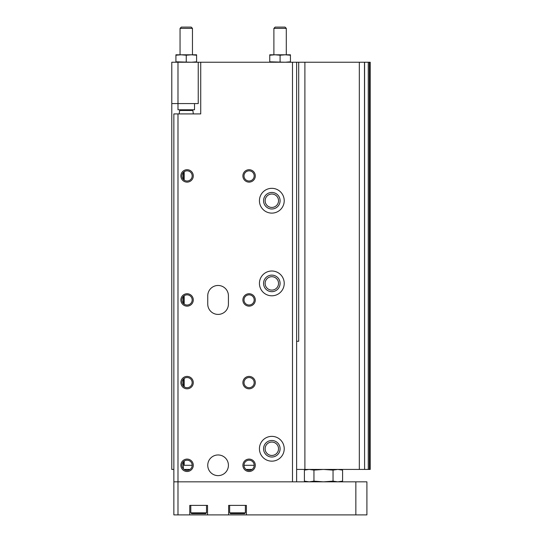 <?xml version="1.0" encoding="UTF-8"?>
<svg xmlns="http://www.w3.org/2000/svg" width="542" height="542" viewBox="0 0 542 542"><rect width="100%" height="100%" fill="white"/><g stroke="black" fill="none" stroke-linecap="round" stroke-linejoin="round"><path stroke-width="0.81" d="M184.124 469.426L190.039 469.426M246.136 469.426L252.05 469.426M296.63 469.426L364.59 469.426L364.488 62.235L198.243 62.235L198.243 103.576L171.787 103.576L171.787 469.426L173.853 469.426M196.59 62.235L196.59 61.808L191.421 62.235L175.92 61.808L175.92 62.235M171.787 103.576L171.787 62.235L177.986 62.235L177.986 109.775L194.524 109.775L194.524 103.576M177.986 62.235L198.243 62.235M369.346 469.426L370.213 469.426L370.213 62.235L369.346 62.235L369.346 469.426L364.59 469.426L364.59 62.235L369.346 62.235M183.359 172.458L183.359 179.382M183.359 296.474L183.359 303.398M183.359 379.149L183.359 386.08M183.359 461.831L183.359 468.755M298.696 62.235L298.696 341.277L296.63 341.277M304.895 62.235L304.895 469.426M359.332 62.235L359.332 469.426M196.59 55.223L196.59 54.796L191.421 54.796L196.59 55.223L196.59 61.808M186.258 55.223L191.421 54.796L181.089 54.796L186.258 55.223L186.258 61.808M181.089 54.796L175.92 54.796L175.92 55.223L181.089 54.796L180.052 54.796L180.052 28.367L192.457 28.367L191.19 27.1L181.319 27.1L180.052 28.367M175.92 55.223L175.92 61.808M192.457 28.367L192.457 54.796L191.421 54.796M263.561 283.405A8.265 8.265 0 0 1 275.959 276.244A8.265 8.265 0 0 1 275.959 290.559A8.265 8.265 0 0 1 263.561 283.405M265.126 283.405A6.7 6.7 0 0 1 275.18 277.599A6.7 6.7 0 0 1 275.18 289.204A6.7 6.7 0 0 1 265.126 283.405M263.561 200.723A8.265 8.265 0 0 1 275.959 193.562A8.265 8.265 0 0 1 275.959 207.884A8.265 8.265 0 0 1 263.561 200.723M265.126 200.723A6.7 6.7 0 0 1 275.18 194.924A6.7 6.7 0 0 1 275.18 206.529A6.7 6.7 0 0 1 265.126 200.723M263.561 448.756A8.265 8.265 0 0 1 275.959 441.594A8.265 8.265 0 0 1 275.959 455.917A8.265 8.265 0 0 1 263.561 448.756M265.126 448.756A6.7 6.7 0 0 1 275.18 442.956A6.7 6.7 0 0 1 275.18 454.562A6.7 6.7 0 0 1 265.126 448.756M184.185 171.739L184.185 180.1M184.185 295.756L184.185 304.116M184.185 378.438L184.185 386.792M184.185 461.113L184.185 465.293L192.166 465.293M244.008 465.293A5.081 5.081 0 0 1 251.63 460.89A5.081 5.081 0 0 1 251.63 469.697A5.081 5.081 0 0 1 244.008 465.293L254.171 465.293M200.723 62.235L200.723 113.915L173.853 113.915L173.853 514.9L189.768 514.9L189.768 505.395L207.545 505.395L207.545 514.9L228.629 514.9L228.629 505.395L246.4 505.395L246.4 514.9L366.907 514.9L366.907 481.831L355.85 481.831L355.85 514.9M355.85 481.831L173.853 481.831M296.63 62.235L296.63 481.831M180.879 175.92A6.199 6.199 0 0 1 190.181 170.547A6.199 6.199 0 0 1 190.181 181.292A6.199 6.199 0 0 1 180.879 175.92M242.891 175.92A6.199 6.199 0 0 1 252.193 170.547A6.199 6.199 0 0 1 252.193 181.292A6.199 6.199 0 0 1 242.891 175.92M259.428 448.756A12.405 12.405 0 0 1 278.026 438.017A12.405 12.405 0 0 1 278.026 459.501A12.405 12.405 0 0 1 259.428 448.756M259.428 200.723A12.405 12.405 0 0 1 278.026 189.985A12.405 12.405 0 0 1 278.026 211.461A12.405 12.405 0 0 1 259.428 200.723M259.428 283.405A12.405 12.405 0 0 1 278.026 272.66A12.405 12.405 0 0 1 278.026 294.143A12.405 12.405 0 0 1 259.428 283.405M207.749 304.069A10.332 10.332 0 0 0 218.087 314.407A10.332 10.332 0 0 0 228.419 304.069L228.419 295.803A10.332 10.332 0 0 0 218.087 285.471A10.332 10.332 0 0 0 207.749 295.803L207.749 304.069M228.419 465.293A10.332 10.332 0 0 0 218.087 454.962A10.332 10.332 0 0 0 207.749 465.293A10.332 10.332 0 0 0 218.087 475.625A10.332 10.332 0 0 0 228.419 465.293M242.891 299.936A6.199 6.199 0 0 1 252.193 294.57A6.199 6.199 0 0 1 252.193 305.309A6.199 6.199 0 0 1 242.891 299.936M242.891 382.618A6.199 6.199 0 0 1 252.193 377.246A6.199 6.199 0 0 1 252.193 387.984A6.199 6.199 0 0 1 242.891 382.618M242.891 465.293A6.199 6.199 0 0 1 252.193 459.921A6.199 6.199 0 0 1 252.193 470.666A6.199 6.199 0 0 1 242.891 465.293M180.879 299.936A6.199 6.199 0 0 1 190.181 294.57A6.199 6.199 0 0 1 190.181 305.309A6.199 6.199 0 0 1 180.879 299.936M180.879 382.618A6.199 6.199 0 0 1 190.181 377.246A6.199 6.199 0 0 1 190.181 387.984A6.199 6.199 0 0 1 180.879 382.618M180.879 465.293A6.199 6.199 0 0 1 190.181 459.921A6.199 6.199 0 0 1 190.181 470.666A6.199 6.199 0 0 1 180.879 465.293M292.497 62.235L292.497 481.831M177.986 113.915L177.986 514.9M290.431 62.235L290.431 61.808L285.261 62.235L269.76 61.808L269.76 62.235M306.962 481.831L304.408 481.14L309.177 481.831L313.953 481.14L323.499 481.831L333.045 481.14L337.822 481.831L342.591 481.14L337.822 481.831M245.37 512.834L229.659 512.834L230.486 513.66L244.544 513.66L245.37 512.834L245.37 505.395M206.509 512.834L190.804 512.834L191.631 513.66L205.682 513.66L206.509 512.834L206.509 505.395M246.4 514.9L228.629 514.9M207.545 514.9L189.768 514.9M190.804 512.834L190.804 505.395M229.659 512.834L229.659 505.395M181.997 465.293A5.081 5.081 0 0 1 189.625 460.89A5.081 5.081 0 0 1 189.625 469.697A5.081 5.081 0 0 1 181.997 465.293M181.997 382.618A5.081 5.081 0 0 1 189.625 378.214A5.081 5.081 0 0 1 189.625 387.015A5.081 5.081 0 0 1 181.997 382.618M181.997 299.936A5.081 5.081 0 0 1 189.625 295.532A5.081 5.081 0 0 1 189.625 304.34A5.081 5.081 0 0 1 181.997 299.936M244.008 382.618A5.081 5.081 0 0 1 251.63 378.214A5.081 5.081 0 0 1 251.63 387.015A5.081 5.081 0 0 1 244.008 382.618M244.008 299.936A5.081 5.081 0 0 1 251.63 295.532A5.081 5.081 0 0 1 251.63 304.34A5.081 5.081 0 0 1 244.008 299.936M340.037 481.831L342.591 481.14L342.591 470.11L337.822 469.426L333.045 470.11L323.499 469.426L313.953 470.11L309.177 469.426L304.408 470.11L304.408 481.14M333.045 481.14L333.045 470.11M313.953 481.14L313.953 470.11M305.363 469.88L309.177 469.426M337.822 469.426L342.591 470.11L340.037 469.426M290.431 55.223L290.431 54.796L285.261 54.796L290.431 55.223L290.431 61.808M280.092 55.223L285.261 54.796L274.93 54.796L280.092 55.223L280.092 61.808M274.93 54.796L269.76 54.796L269.76 55.223L274.93 54.796L273.893 54.796L273.893 28.367L286.298 28.367L285.031 27.1L275.16 27.1L273.893 28.367M269.76 55.223L269.76 61.808M286.298 28.367L286.298 54.796L285.261 54.796M244.008 175.92A5.081 5.081 0 0 1 251.63 171.516A5.081 5.081 0 0 1 251.63 180.323A5.081 5.081 0 0 1 244.008 175.92M181.997 175.92A5.081 5.081 0 0 1 189.625 171.516A5.081 5.081 0 0 1 189.625 180.323A5.081 5.081 0 0 1 181.997 175.92M179.172 113.915L179.653 110.487L180.472 109.775M368.255 62.235L368.255 469.426M179.653 110.487L192.857 110.487L192.037 109.775M306.962 469.426L304.408 470.11M192.857 110.487L193.338 113.915"/></g></svg>
